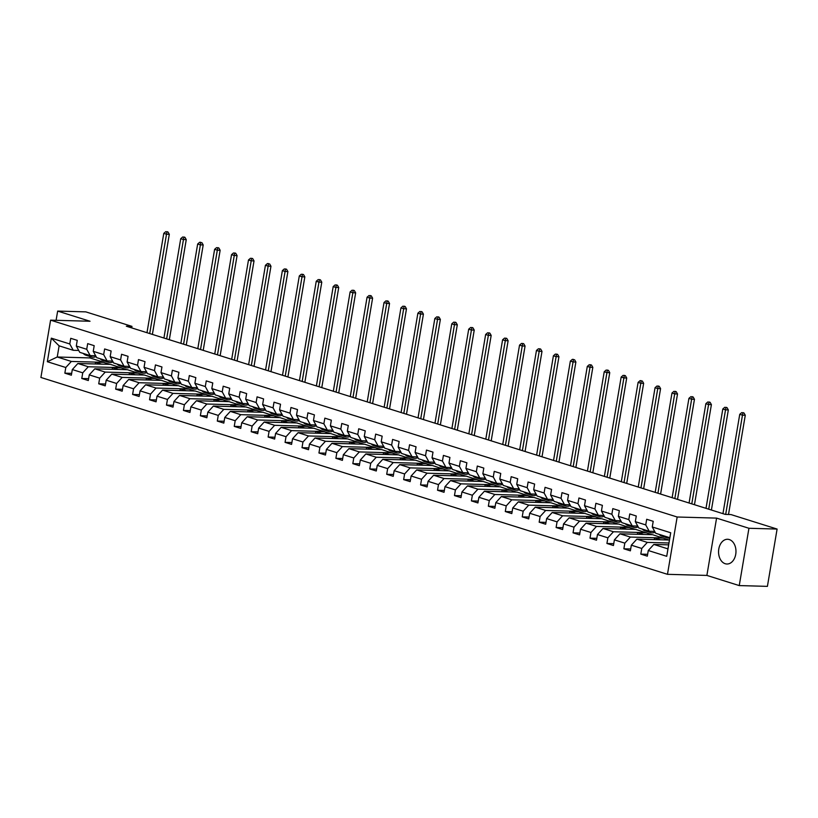 <?xml version="1.0" encoding="UTF-8"?>
<svg xmlns="http://www.w3.org/2000/svg" width="818" height="818" viewBox="0 0 818 818"><rect width="100%" height="100%" fill="white"/><g stroke="black" fill="none" stroke-linecap="round" stroke-linejoin="round"><path stroke-width="1.23" d="M729.308 539.563A12.372 8.712 -88.4 0 0 727.611 539.277A12.372 8.712 -88.4 0 0 718.633 550.187A12.372 8.712 -88.4 0 0 725.218 563.725A12.372 8.712 -88.4 0 0 726.916 564.011A12.372 8.712 -88.4 0 0 735.893 553.101A12.372 8.712 -88.4 0 0 729.308 539.563M739.247 585.586L748.94 528.275L716.578 518.111L706.885 575.422L739.247 585.586L767.407 586.363L777.1 529.062L730.944 514.563L725.321 514.399L126.34 326.218L131.964 326.372L85.818 311.873L57.659 311.085L56.094 320.308M706.885 575.422L667.468 574.318L40.9 377.466L50.593 320.155L677.161 517.007L667.468 574.318M668.623 544.849L653.827 544.44L667.948 548.878L669.83 537.723L655.719 533.285L652.253 526.966L653.214 521.311L646.701 519.266L645.739 524.921L635.32 521.649L636.271 515.994L629.758 513.939L628.807 519.594L618.377 516.322L619.338 510.667L612.815 508.622L611.864 514.277L601.435 511.005L602.396 505.35L595.882 503.295L594.921 508.949L584.502 505.677L585.453 500.023L578.94 497.978L577.978 503.632L567.559 500.36L568.51 494.706L561.997 492.651L561.046 498.305L550.616 495.033L551.577 489.379L545.054 487.334L544.103 492.988L533.673 489.716L534.635 484.062L528.121 482.006L527.16 487.661L516.741 484.389L517.692 478.734L511.178 476.689L510.217 482.344L499.798 479.072L500.749 473.417L494.236 471.362L493.285 477.017L482.855 473.745L483.816 468.09L477.303 466.045L476.342 471.7L465.912 468.428L466.873 462.773L460.36 460.718L459.399 466.372L448.98 463.1L449.931 457.446L443.417 455.401L442.466 461.055L432.037 457.783L432.998 452.129L426.475 450.074L425.524 455.728L415.094 452.456L416.055 446.802L409.542 444.757L408.581 450.411L398.161 447.129L399.112 441.485L392.599 439.43L391.638 445.084L381.219 441.812L382.17 436.158L375.656 434.113L374.705 439.767L364.276 436.485L365.237 430.841L358.713 428.785L357.763 434.44L347.333 431.168L348.294 425.513L341.781 423.468L340.82 429.123L330.4 425.841L331.351 420.196L324.838 418.141L323.877 423.796L313.458 420.524L314.409 414.869L307.895 412.824L306.944 418.479L296.515 415.196L297.476 409.552L290.963 407.497L290.001 413.151L279.582 409.879L280.533 404.225L274.02 402.18L273.059 407.834L262.639 404.552L263.59 398.898L257.077 396.853L256.126 402.507L245.697 399.235L246.658 393.581L240.134 391.536L239.183 397.19L228.754 393.908L229.715 388.253L223.202 386.208L222.24 391.863L211.821 388.591L212.772 382.936L206.259 380.891L205.298 386.546L194.878 383.264L195.829 377.609L189.316 375.564L188.365 381.219L177.935 377.947L178.897 372.292L172.373 370.247L171.422 375.902L160.993 372.619L161.954 366.965L155.44 364.92L154.479 370.574L144.06 367.302L145.011 361.648L138.498 359.603L137.536 365.257L127.117 361.975L128.068 356.321L121.555 354.276L120.604 359.93L110.174 356.658L111.136 351.004L104.622 348.959L103.661 354.613L93.242 351.331L94.193 345.677L87.679 343.632L86.718 349.286L76.299 346.014L77.25 340.36L70.737 338.315L69.786 343.969L51.319 338.161L47.342 361.709L57.24 357.006L71.35 361.444L104.019 362.343L89.898 357.916L57.24 357.006L59.121 345.85L51.319 338.161M652.253 526.966L670.719 532.763L666.731 556.312L648.275 550.514L647.324 556.168L640.801 554.113L647.631 554.307M47.342 361.709L65.798 367.507L64.847 373.161L71.36 375.206L72.311 369.552L82.741 372.834L81.78 378.489L88.303 380.534L89.254 374.879L99.684 378.151L98.722 383.806L105.236 385.851L106.197 380.196L116.616 383.478L115.665 389.133L122.179 391.178L123.14 385.523L133.559 388.795L132.608 394.45L139.121 396.495L140.072 390.84L150.502 394.123L149.541 399.777L156.054 401.822L157.015 396.168L167.445 399.44L166.483 405.094L172.997 407.139L173.958 401.485L184.377 404.767L183.426 410.421L189.94 412.466L190.891 406.812L201.32 410.084L200.359 415.738L206.882 417.783L207.833 412.129L218.263 415.411L217.302 421.065L223.815 423.111L224.776 417.456L235.195 420.728L234.245 426.382L240.758 428.428L241.719 422.773L252.138 426.055L251.187 431.71L257.701 433.755L258.652 428.1L269.081 431.372L268.12 437.027L274.644 439.072L275.594 433.417L286.024 436.7L285.063 442.354L291.576 444.399L292.537 438.745L302.957 442.017L302.006 447.671L308.519 449.716L309.48 444.072L319.899 447.344L318.948 452.998L325.462 455.043L326.413 449.389L336.842 452.661L335.881 458.315L342.394 460.36L343.356 454.716L353.775 457.988L352.824 463.642L359.337 465.687L360.298 460.033L370.718 463.305L369.767 468.959L376.28 471.004L377.231 465.36L387.66 468.632L386.699 474.287L393.223 476.332L394.174 470.677L404.603 473.949L403.642 479.604L410.155 481.649L411.117 476.004L421.536 479.276L420.585 484.931L427.098 486.976L428.059 481.321L438.479 484.593L437.528 490.248L444.041 492.293L444.992 486.649L455.421 489.921L454.46 495.575L460.984 497.62L461.935 491.966L472.364 495.238L471.403 500.892L477.916 502.947L478.878 497.293L489.297 500.565L488.346 506.219L494.859 508.264L495.81 502.61L506.24 505.882L505.289 511.536L511.802 513.592L512.753 507.937L523.183 511.209L522.221 516.864L528.735 518.909L529.696 513.254L540.115 516.526L539.164 522.181L545.678 524.236L546.639 518.581L557.058 521.853L556.107 527.508L562.62 529.553L563.571 523.898L574.001 527.17L573.04 532.825L579.563 534.88L580.514 529.226L590.944 532.498L589.982 538.152L596.496 540.197L597.457 534.543L607.876 537.815L606.925 543.469L613.439 545.524L614.4 539.87L624.819 543.142L623.868 548.796L630.381 550.841L631.332 545.187L641.762 548.459L640.801 554.113M635.32 521.649L638.776 527.968L649.195 531.24L654.676 531.393M668.94 542.999L647.314 542.395L636.885 539.113L669.441 540.023M649.195 531.24L645.739 524.921M641.762 548.459L647.314 542.395M631.332 545.187L636.885 539.113M618.377 516.322L621.833 522.641L632.263 525.923L637.743 526.076M663.04 537.978L630.371 537.068L619.952 533.796L652.611 534.706L668.981 540.013M632.263 525.923L628.807 519.594M624.819 543.142L630.371 537.068M614.4 539.87L619.952 533.796M601.435 511.005L604.891 517.324L615.32 520.596L620.801 520.749M646.097 532.661L613.439 531.751L603.009 528.469L635.678 529.379L652.048 534.686M615.32 520.596L611.864 514.277M607.876 537.815L613.439 531.751M597.457 534.543L603.009 528.469M584.502 505.677L587.958 511.996L598.377 515.279L603.858 515.432M629.154 527.334L596.496 526.424L586.066 523.152L618.735 524.062L635.105 529.369M598.377 515.279L594.921 508.949M590.944 532.498L596.496 526.424M580.514 529.226L586.066 523.152M567.559 500.36L571.015 506.679L581.445 509.951L586.915 510.105M612.222 522.017L579.553 521.107L569.134 517.825L601.792 518.735L618.163 524.041M581.445 509.951L577.978 503.632M574.001 527.17L579.553 521.107M563.571 523.898L569.134 517.825M550.616 495.033L554.072 501.352L564.502 504.634L569.982 504.778M595.279 516.69L562.61 515.78L552.191 512.508L584.85 513.418L601.22 518.724M564.502 504.634L561.046 498.305M557.058 521.853L562.61 515.78M546.639 518.581L552.191 512.508M533.673 489.716L537.14 496.035L547.559 499.307L553.04 499.461M578.336 511.373L545.678 510.463L535.248 507.18L567.917 508.09L584.287 513.397M547.559 499.307L544.103 492.988M540.115 516.526L545.678 510.463M529.696 513.254L535.248 507.18M516.741 484.389L520.197 490.708L530.616 493.99L536.097 494.133M561.404 506.045L528.735 505.135L518.305 501.863L550.974 502.773L567.344 508.08M530.616 493.99L527.16 487.661M523.183 511.209L528.735 505.135M512.753 507.937L518.305 501.863M499.798 479.072L503.254 485.391L513.684 488.663L519.154 488.816M544.461 500.728L511.792 499.818L501.373 496.536L534.031 497.446L550.402 502.753M513.684 488.663L510.217 482.344M506.24 505.882L511.792 499.818M495.81 502.61L501.373 496.536M482.855 473.745L486.311 480.064L496.741 483.346L502.221 483.489M527.518 495.401L494.849 494.491L484.43 491.219L517.099 492.129L533.469 497.436M496.741 483.346L493.285 477.017M489.297 500.565L494.849 494.491M478.878 497.293L484.43 491.219M465.912 468.428L469.379 474.747L479.798 478.019L485.279 478.172M510.575 490.084L477.916 489.174L467.487 485.892L500.156 486.802L516.526 492.109M479.798 478.019L476.342 471.7M472.364 495.238L477.916 489.174M461.935 491.966L467.487 485.892M448.98 463.1L452.436 469.42L462.855 472.702L468.336 472.845M493.643 484.757L460.974 483.847L450.544 480.575L483.213 481.485L499.583 486.792M462.855 472.702L459.399 466.372M455.421 489.921L460.974 483.847M444.992 486.649L450.544 480.575M432.037 457.783L435.493 464.103L445.922 467.375L451.403 467.528M476.7 479.44L444.031 478.53L433.612 475.248L466.27 476.158L482.64 481.465M445.922 467.375L442.466 461.055M438.479 484.593L444.031 478.53M428.059 481.321L433.612 475.248M415.094 452.456L418.55 458.775L428.98 462.058L434.46 462.201M459.757 474.113L427.098 473.203L416.669 469.931L449.338 470.841L465.708 476.148M428.98 462.058L425.524 455.728M421.536 479.276L427.098 473.203M411.117 476.004L416.669 469.931M398.161 447.129L401.618 453.458L412.037 456.73L417.517 456.884M442.814 468.796L410.155 467.886L399.726 464.604L432.395 465.514L448.765 470.82M412.037 456.73L408.581 450.411M404.603 473.949L410.155 467.886M394.174 470.677L399.726 464.604M381.219 441.812L384.675 448.131L395.104 451.403L400.575 451.556M425.881 463.469L393.213 462.559L382.793 459.287L415.452 460.197L431.822 465.503M395.104 451.403L391.638 445.084M387.66 468.632L393.213 462.559M377.231 465.36L382.793 459.287M364.276 436.485L367.732 442.814L378.161 446.086L383.642 446.239M408.939 458.152L376.27 457.242L365.851 453.959L398.509 454.869L414.879 460.176M378.161 446.086L374.705 439.767M370.718 463.305L376.27 457.242M360.298 460.033L365.851 453.959M347.333 431.168L350.799 437.487L361.219 440.759L366.699 440.912M391.996 452.824L359.337 451.914L348.908 448.642L381.577 449.552L397.947 454.859M361.219 440.759L357.763 434.44M353.775 457.988L359.337 451.914M343.356 454.716L348.908 448.642M330.4 425.841L333.856 432.17L344.276 435.442L349.756 435.595M375.063 447.507L342.394 446.597L331.965 443.315L364.634 444.225L381.004 449.532M344.276 435.442L340.82 429.123M336.842 452.661L342.394 446.597M326.413 449.389L331.965 443.315M313.458 420.524L316.914 426.843L327.343 430.115L332.814 430.268M358.12 442.18L325.452 441.27L315.032 437.998L347.691 438.908L364.061 444.215M327.343 430.115L323.877 423.796M319.899 447.344L325.452 441.27M309.48 444.072L315.032 437.998M296.515 415.196L299.971 421.526L310.4 424.798L315.881 424.951M341.178 436.863L308.509 435.953L298.089 432.671L330.758 433.581L347.129 438.888M310.4 424.798L306.944 418.479M302.957 442.017L308.509 435.953M292.537 438.745L298.089 432.671M279.582 409.879L283.038 416.198L293.457 419.47L298.938 419.624M324.235 431.536L291.576 430.626L281.147 427.354L313.815 428.264L330.186 433.571M293.457 419.47L290.001 413.151M286.024 436.7L291.576 430.626M275.594 433.417L281.147 427.354M262.639 404.552L266.095 410.881L276.515 414.153L281.995 414.307M307.302 426.219L274.633 425.309L264.204 422.027L296.873 422.937L313.243 428.243M276.515 414.153L273.059 407.834M269.081 431.372L274.633 425.309M258.652 428.1L264.204 422.027M245.697 399.235L249.153 405.554L259.582 408.826L265.063 408.98M290.359 420.892L257.69 419.982L247.271 416.71L279.93 417.62L296.3 422.926M259.582 408.826L256.126 402.507M252.138 426.055L257.69 419.982M241.719 422.773L247.271 416.71M228.754 393.908L232.21 400.237L242.639 403.509L248.12 403.663M273.416 415.575L240.758 414.665L230.328 411.382L262.997 412.292L279.367 417.599M242.639 403.509L239.183 397.19M235.195 420.728L240.758 414.665M224.776 417.456L230.328 411.382M211.821 388.591L215.277 394.91L225.696 398.182L231.177 398.335M256.474 410.247L223.815 409.337L213.386 406.065L246.054 406.975L262.425 412.282M225.696 398.182L222.24 391.863M218.263 415.411L223.815 409.337M207.833 412.129L213.386 406.065M194.878 383.264L198.334 389.593L208.764 392.865L214.234 393.018M239.541 404.93L206.872 404.02L196.453 400.738L229.112 401.648L245.482 406.955M208.764 392.865L205.298 386.546M201.32 410.084L206.872 404.02M190.891 406.812L196.453 400.738M177.935 377.947L181.392 384.266L191.821 387.538L197.302 387.691M222.598 399.603L189.929 398.693L179.51 395.421L212.169 396.331L228.539 401.638M191.821 387.538L188.365 381.219M184.377 404.767L189.929 398.693M173.958 401.485L179.51 395.421M160.993 372.619L164.459 378.949L174.878 382.221L180.359 382.374M205.655 394.276L172.997 393.376L162.567 390.094L195.236 391.004L211.606 396.311M174.878 382.221L171.422 375.902M167.445 399.44L172.997 393.376M157.015 396.168L162.567 390.094M144.06 367.302L147.516 373.621L157.935 376.894L163.416 377.047M188.723 388.959L156.054 388.049L145.624 384.777L178.293 385.687L194.664 390.994M157.935 376.894L154.479 370.574M150.502 394.123L156.054 388.049M140.072 390.84L145.624 384.777M127.117 361.975L130.573 368.304L141.003 371.576L146.483 371.73M171.78 383.632L139.111 382.732L128.692 379.45L161.351 380.36L177.721 385.667M141.003 371.576L137.536 365.257M133.559 388.795L139.111 382.732M123.14 385.523L128.692 379.45M110.174 356.658L113.63 362.977L124.06 366.249L129.541 366.403M154.837 378.315L122.168 377.405L111.749 374.133L144.418 375.043L160.788 380.35M124.06 366.249L120.604 359.93M116.616 383.478L122.168 377.405M106.197 380.196L111.749 374.133M93.242 351.331L96.698 357.66L107.117 360.932L112.598 361.086M137.894 372.988L105.236 372.088L94.806 368.806L127.475 369.716L143.845 375.022M107.117 360.932L103.661 354.613M99.684 378.151L105.236 372.088M89.254 374.879L94.806 368.806M76.299 346.014L79.755 352.333L90.174 355.605L95.655 355.758M120.962 367.671L88.293 366.761L77.863 363.489L110.532 364.399L126.902 369.705M90.174 355.605L86.718 349.286M82.741 372.834L88.293 366.761M72.311 369.552L77.863 363.489M59.121 345.85L73.242 350.288L78.722 350.441M73.242 350.288L69.786 343.969M65.798 367.507L71.35 361.444M748.94 528.275L777.1 529.062M716.578 518.111L677.161 517.007M50.593 320.155L90.021 321.249L57.659 311.085M131.708 327.906L131.964 326.372M90.133 356.536L89.898 357.916M95.256 363.969L95.542 362.272L104.019 362.343M103.988 362.507L109.96 364.378M666.731 556.312L667.948 548.878M669.83 537.723L670.719 532.763M648.275 550.514L653.827 544.44M64.847 373.161L71.677 373.356M95.542 362.272L101.514 364.143M112.199 369.296L112.485 367.589L120.931 367.824M112.485 367.589L118.457 369.47M81.78 378.489L88.61 378.673M129.132 374.613L129.428 372.916L137.874 373.151M129.428 372.916L135.399 374.787M98.722 383.806L105.553 384M146.074 379.941L146.361 378.233L154.817 378.468M146.361 378.233L152.332 380.114M115.665 389.133L122.495 389.317M163.017 385.258L163.303 383.56L171.749 383.795M163.303 383.56L169.275 385.431M132.608 394.45L139.428 394.644M179.96 390.585L180.246 388.877L188.692 389.112M180.246 388.877L186.218 390.759M149.541 399.777L156.371 399.961M196.893 395.902L197.189 394.204L205.635 394.44M197.189 394.204L203.161 396.076M166.483 405.094L173.314 405.288M213.835 401.229L214.122 399.521L222.568 399.757M214.122 399.521L220.093 401.403M183.426 410.421L190.257 410.605M230.778 406.546L231.065 404.849L239.51 405.084M231.065 404.849L237.036 406.72M200.359 415.738L207.189 415.933M247.721 411.873L248.007 410.166L256.453 410.401M248.007 410.166L253.979 412.047M217.302 421.065L224.132 421.25M264.654 417.19L264.94 415.493L273.396 415.728M264.94 415.493L270.911 417.364M234.245 426.382L241.075 426.577M281.596 422.517L281.883 420.81L290.329 421.045M281.883 420.81L287.854 422.691M251.187 431.71L258.018 431.894M298.539 427.834L298.826 426.137L307.271 426.372M298.826 426.137L304.797 428.008M268.12 437.027L274.95 437.221M315.472 433.162L315.768 431.454L324.214 431.689M315.768 431.454L321.74 433.336M285.063 442.354L291.893 442.538M332.415 438.479L332.701 436.781L341.157 437.016M332.701 436.781L338.672 438.652M302.006 447.671L308.836 447.865M349.358 443.806L349.644 442.098L358.09 442.334M349.644 442.098L355.615 443.98M318.948 452.998L325.769 453.182M366.3 449.123L366.587 447.426L375.033 447.661M366.587 447.426L372.558 449.297M335.881 458.315L342.711 458.509M383.233 454.45L383.519 452.743L391.975 452.978M383.519 452.743L389.501 454.624M352.824 463.642L359.654 463.826M400.176 459.767L400.462 458.07L408.908 458.305M400.462 458.07L406.434 459.941M369.767 468.959L376.597 469.154M417.119 465.094L417.405 463.387L425.851 463.622M417.405 463.387L423.376 465.268M386.699 474.287L393.53 474.471M434.061 470.411L434.348 468.714L442.794 468.949M434.348 468.714L440.319 470.585M403.642 479.604L410.472 479.798M450.994 475.739L451.28 474.031L459.736 474.266M451.28 474.031L457.252 475.912M420.585 484.931L427.415 485.115M467.937 481.056L468.223 479.358L476.669 479.593M468.223 479.358L474.195 481.229M437.528 490.248L444.358 490.442M484.88 486.383L485.166 484.675L493.612 484.91M485.166 484.675L491.137 486.557M454.46 495.575L461.291 495.759M501.812 491.7L502.109 490.002L510.555 490.238M502.109 490.002L508.08 491.874M471.403 500.892L478.233 501.086M518.755 497.027L519.041 495.319L527.498 495.555M519.041 495.319L525.013 497.201M488.346 506.219L495.176 506.403M535.698 502.344L535.984 500.647L544.43 500.882M535.984 500.647L541.956 502.518M505.289 511.536L512.109 511.731M552.641 507.671L552.927 505.964L561.373 506.199M552.927 505.964L558.899 507.845M522.221 516.864L529.052 517.048M569.573 512.988L569.86 511.291L578.316 511.526M569.86 511.291L575.841 513.162M539.164 522.181L545.995 522.375M586.516 518.315L586.803 516.608L595.248 516.843M586.803 516.608L592.774 518.489M556.107 527.508L562.937 527.692M603.459 523.632L603.745 521.935L612.191 522.17M603.745 521.935L609.717 523.806M573.04 532.825L579.87 533.019M620.402 528.96L620.688 527.252L629.134 527.487M620.688 527.252L626.66 529.134M589.982 538.152L596.813 538.336M637.334 534.277L637.621 532.579L646.077 532.815M637.621 532.579L643.592 534.451M606.925 543.469L613.756 543.663M654.277 539.604L654.564 537.896L663.009 538.132M654.564 537.896L660.535 539.778M623.868 548.796L630.698 548.98M85.287 354.071L83.242 353.437A12.137 8.456 107.4 0 0 86.002 355.237L88.068 355.891A12.137 8.456 107.4 0 0 88.733 356.055M88.661 355.135L88.671 355.145A12.137 8.456 107.4 0 0 91.432 356.945A12.137 8.456 107.4 0 0 96.115 356.597M85.307 354.082A12.137 8.456 107.4 0 0 88.068 355.891M91.432 356.945L89.367 356.3A12.137 8.456 -72.6 0 1 86.606 354.491L88.671 355.145M149.704 333.55L166.504 234.224L163.784 233.365L146.984 332.701M166.913 231.668L167.997 232.005L166.913 231.668M166.872 231.975L166.504 234.224L169.316 234.296L152.434 334.122A11.902 8.292 -72.6 0 1 152.383 334.398M169.316 234.296L167.997 232.005M165.788 231.637L163.784 233.365M105.011 361.208A12.137 8.456 107.4 0 1 102.24 359.409L100.174 358.765A12.137 8.456 107.4 0 0 102.945 360.564L105.011 361.208A12.137 8.456 107.4 0 0 105.675 361.372M105.594 360.452L105.604 360.462A12.137 8.456 107.4 0 0 108.375 362.272A12.137 8.456 107.4 0 0 113.058 361.914M108.375 362.272L106.309 361.617A12.137 8.456 -72.6 0 1 103.549 359.818L105.604 360.462M166.647 338.877L183.447 239.541L180.727 238.692L163.927 338.028M183.856 236.985L184.94 237.322L183.856 236.985M183.815 237.292L183.447 239.541L186.259 239.623L169.377 339.45A11.902 8.292 -72.6 0 1 169.326 339.715M186.259 239.623L184.94 237.322M182.731 236.954L180.727 238.692M121.943 366.536A12.137 8.456 107.4 0 1 119.183 364.726L117.117 364.082A12.137 8.456 107.4 0 0 119.888 365.881L121.943 366.536A12.137 8.456 107.4 0 0 122.608 366.699M125.318 367.589L123.252 366.945A12.137 8.456 -72.6 0 1 120.481 365.135L122.547 365.789A12.137 8.456 107.4 0 0 125.318 367.589A12.137 8.456 107.4 0 0 129.99 367.241M183.58 344.204L200.379 244.868L197.67 244.009L180.87 343.345M200.799 242.312L199.664 242.281L200.799 242.312M200.758 242.619L200.379 244.868L203.201 244.94L186.31 344.767A11.902 8.292 -72.6 0 1 186.269 345.043M203.201 244.94L201.882 242.649M199.664 242.281L197.67 244.009M134.05 369.388L134.06 369.409A12.137 8.456 107.4 0 0 136.821 371.208L138.886 371.853A12.137 8.456 107.4 0 0 139.551 372.026M142.25 372.916L140.195 372.262A12.137 8.456 -72.6 0 1 137.424 370.462L139.489 371.106A12.137 8.456 107.4 0 0 142.25 372.916A12.137 8.456 107.4 0 0 146.933 372.558M136.115 370.043L136.125 370.053A12.137 8.456 107.4 0 0 138.886 371.853M200.522 349.521L217.322 250.185L214.613 249.337L197.803 348.673M217.731 247.629L218.825 247.966L217.731 247.629M217.69 247.936L217.322 250.185L220.144 250.267L203.253 350.094A11.902 8.292 -72.6 0 1 203.201 350.37M220.144 250.267L218.825 247.966M216.606 247.598L214.613 249.337M150.982 374.716L151.003 374.726A12.137 8.456 107.4 0 0 153.764 376.525L155.829 377.18A12.137 8.456 107.4 0 0 156.494 377.343M156.412 376.423L156.432 376.433A12.137 8.456 107.4 0 0 159.193 378.233A12.137 8.456 107.4 0 0 163.876 377.885M151.003 374.726L153.058 375.37A12.137 8.456 107.4 0 0 155.829 377.18M159.193 378.233L157.128 377.589A12.137 8.456 -72.6 0 1 154.367 375.789L156.432 376.433M217.465 354.848L234.265 255.513L231.545 254.654L214.745 353.989M234.674 252.956L235.758 253.294L234.674 252.956M234.633 253.263L234.265 255.513L237.077 255.584L220.195 355.411A11.902 8.292 -72.6 0 1 220.144 355.687M237.077 255.584L235.758 253.294M233.549 252.926L231.545 254.654M167.925 380.033L167.935 380.053A12.137 8.456 107.4 0 0 170.706 381.853L172.772 382.497A12.137 8.456 107.4 0 0 173.426 382.671M176.136 383.56L174.07 382.906A12.137 8.456 -72.6 0 1 171.31 381.106L173.365 381.75A12.137 8.456 107.4 0 0 176.136 383.56A12.137 8.456 107.4 0 0 180.819 383.202M167.935 380.053L170.001 380.697A12.137 8.456 107.4 0 0 172.772 382.497M234.398 360.165L251.208 260.83L248.488 259.981L231.688 359.317M251.617 258.273L252.701 258.611L251.617 258.273M251.576 258.58L251.208 260.83L254.02 260.911L237.138 360.738A11.902 8.292 -72.6 0 1 237.087 361.014M254.02 260.911L252.701 258.611M250.492 258.243L248.488 259.981M186.933 386.004L184.878 385.37A12.137 8.456 107.4 0 0 187.649 387.17L189.704 387.824A12.137 8.456 107.4 0 0 190.369 387.988M193.079 388.877L191.013 388.233A12.137 8.456 -72.6 0 1 188.242 386.433L190.308 387.078A12.137 8.456 107.4 0 0 193.079 388.877A12.137 8.456 107.4 0 0 197.751 388.53M186.944 386.014A12.137 8.456 107.4 0 0 189.704 387.824M251.341 365.493L268.14 266.157L265.431 265.298L248.631 364.634M268.56 263.601L267.425 263.57L268.56 263.601M268.519 263.907L268.14 266.157L270.962 266.228L254.071 366.055A11.902 8.292 -72.6 0 1 254.03 366.331M270.962 266.228L269.643 263.938M267.425 263.57L265.431 265.298M201.811 390.677L201.821 390.697A12.137 8.456 107.4 0 0 204.582 392.497L206.647 393.141A12.137 8.456 107.4 0 0 207.312 393.315M210.011 394.204L207.946 393.55A12.137 8.456 -72.6 0 1 205.185 391.75L207.251 392.395A12.137 8.456 107.4 0 0 210.011 394.204A12.137 8.456 107.4 0 0 214.694 393.847M203.866 391.331L203.887 391.341A12.137 8.456 107.4 0 0 206.647 393.141M268.284 370.81L285.083 271.474L282.374 270.625L265.564 369.961M285.492 268.918L286.576 269.265L285.492 268.918M285.451 269.224L285.083 271.474L287.895 271.556L271.014 371.382A11.902 8.292 -72.6 0 1 270.962 371.658M287.895 271.556L286.576 269.265M284.367 268.887L282.374 270.625M220.809 396.648L218.764 396.014A12.137 8.456 107.4 0 0 221.525 397.814L223.59 398.468A12.137 8.456 107.4 0 0 224.255 398.632M226.954 399.521L224.889 398.877A12.137 8.456 -72.6 0 1 222.128 397.078L224.193 397.722A12.137 8.456 107.4 0 0 226.954 399.521A12.137 8.456 107.4 0 0 231.637 399.174M220.819 396.669A12.137 8.456 107.4 0 0 223.59 398.468M285.226 376.137L302.026 276.801L299.306 275.942L282.507 375.278M302.435 274.245L303.519 274.582L302.435 274.245M302.394 274.551L302.026 276.801L304.838 276.873L287.956 376.699A11.902 8.292 -72.6 0 1 287.905 376.975M304.838 276.873L303.519 274.582M301.31 274.214L299.306 275.942M237.752 401.975L235.696 401.341A12.137 8.456 107.4 0 0 238.467 403.141L240.523 403.785A12.137 8.456 107.4 0 0 241.187 403.959M243.897 404.849L241.831 404.194A12.137 8.456 -72.6 0 1 239.071 402.395L241.126 403.039A12.137 8.456 107.4 0 0 243.897 404.849A12.137 8.456 107.4 0 0 248.57 404.491M237.762 401.986A12.137 8.456 107.4 0 0 240.523 403.785M302.159 381.454L318.959 282.118L316.249 281.269L299.449 380.605M319.378 279.562L320.462 279.909L319.378 279.562M319.337 279.868L318.959 282.118L321.781 282.2L304.899 382.026A11.902 8.292 -72.6 0 1 304.848 382.303M321.781 282.2L320.462 279.909M318.253 279.531L316.249 281.269M252.629 406.648L252.639 406.658A12.137 8.456 107.4 0 0 255.4 408.458L257.466 409.112A12.137 8.456 107.4 0 0 258.13 409.276M258.059 408.356L258.069 408.366A12.137 8.456 107.4 0 0 260.83 410.166A12.137 8.456 107.4 0 0 265.513 409.818M252.639 406.658L254.705 407.313A12.137 8.456 107.4 0 0 257.466 409.112M260.83 410.166L258.774 409.521A12.137 8.456 -72.6 0 1 256.003 407.722L258.069 408.366M319.102 386.781L335.901 287.445L333.192 286.586L316.392 385.922M336.31 284.889L337.405 285.226L336.31 284.889M336.27 285.196L335.901 287.445L338.724 287.517L321.832 387.343A11.902 8.292 -72.6 0 1 321.791 387.62M338.724 287.517L337.405 285.226M335.186 284.858L333.192 286.586M274.408 414.429A12.137 8.456 107.4 0 1 271.648 412.63L269.582 411.986A12.137 8.456 107.4 0 0 272.343 413.785L274.408 414.429A12.137 8.456 107.4 0 0 275.073 414.603M275.001 413.673L275.012 413.683A12.137 8.456 107.4 0 0 277.772 415.493A12.137 8.456 107.4 0 0 282.455 415.135M277.772 415.493L275.707 414.838A12.137 8.456 -72.6 0 1 272.946 413.039L275.012 413.683M336.045 392.098L352.844 292.762L350.124 291.914L333.325 391.249M353.253 290.206L354.337 290.554L353.253 290.206M353.212 290.513L352.844 292.762L355.656 292.844L338.775 392.671A11.902 8.292 -72.6 0 1 338.724 392.947M355.656 292.844L354.337 290.554M352.129 290.175L350.124 291.914M288.57 417.937L286.515 417.303A12.137 8.456 107.4 0 0 289.286 419.102L291.351 419.757A12.137 8.456 107.4 0 0 292.016 419.92M294.715 420.81L292.65 420.166A12.137 8.456 -72.6 0 1 289.889 418.366L291.944 419.01A12.137 8.456 107.4 0 0 294.715 420.81A12.137 8.456 107.4 0 0 299.398 420.462M288.58 417.957A12.137 8.456 107.4 0 0 291.351 419.757M352.987 397.425L369.787 298.089L367.067 297.231L350.268 396.566M370.196 295.533L371.28 295.871L370.196 295.533M370.155 295.84L369.787 298.089L372.599 298.161L355.718 397.988A11.902 8.292 -72.6 0 1 355.666 398.264M372.599 298.161L371.28 295.871M369.071 295.502L367.067 297.231M303.447 422.609L303.458 422.63A12.137 8.456 107.4 0 0 306.229 424.43L308.284 425.074A12.137 8.456 107.4 0 0 308.948 425.248M311.658 426.137L309.593 425.483A12.137 8.456 -72.6 0 1 306.822 423.683L308.887 424.327A12.137 8.456 107.4 0 0 311.658 426.137A12.137 8.456 107.4 0 0 316.331 425.779M303.458 422.63L305.523 423.274A12.137 8.456 107.4 0 0 308.284 425.074M369.92 402.742L386.72 303.406L384.01 302.558L367.21 401.894M387.139 300.85L388.223 301.198L387.139 300.85M387.098 301.157L386.72 303.406L389.542 303.488L372.65 403.315A11.902 8.292 -72.6 0 1 372.609 403.591M389.542 303.488L388.223 301.198M386.004 300.82L384.01 302.558M320.39 427.937L320.4 427.947A12.137 8.456 107.4 0 0 323.161 429.747L325.227 430.401A12.137 8.456 107.4 0 0 325.891 430.565M328.591 431.454L326.535 430.81A12.137 8.456 -72.6 0 1 323.764 429.01L325.83 429.654A12.137 8.456 107.4 0 0 328.591 431.454A12.137 8.456 107.4 0 0 333.274 431.106M320.4 427.947L322.466 428.601A12.137 8.456 107.4 0 0 325.227 430.401M386.863 408.07L403.663 308.734L400.953 307.875L384.143 407.211M404.072 306.177L405.166 306.515L404.072 306.177M404.031 306.484L403.663 308.734L406.485 308.805L389.593 408.632A11.902 8.292 -72.6 0 1 389.542 408.908M406.485 308.805L405.166 306.515M402.947 306.147L400.953 307.875M337.323 433.254L337.343 433.274A12.137 8.456 107.4 0 0 340.104 435.074L342.169 435.718A12.137 8.456 107.4 0 0 342.834 435.892M342.752 434.961L342.773 434.982A12.137 8.456 107.4 0 0 345.533 436.781A12.137 8.456 107.4 0 0 350.216 436.423M339.388 433.908L339.398 433.918A12.137 8.456 107.4 0 0 342.169 435.718M345.533 436.781L343.468 436.127A12.137 8.456 -72.6 0 1 340.707 434.327L342.773 434.982M403.806 413.387L420.605 314.051L417.886 313.202L401.086 412.538M421.014 311.494L422.098 311.842L421.014 311.494M420.973 311.811L420.605 314.051L423.417 314.132L406.536 413.959A11.902 8.292 -72.6 0 1 406.485 414.235M423.417 314.132L422.098 311.842M419.89 311.464L417.886 313.202M354.266 438.581L354.276 438.591A12.137 8.456 107.4 0 0 357.047 440.391L359.112 441.045A12.137 8.456 107.4 0 0 359.767 441.209M362.476 442.098L360.411 441.454A12.137 8.456 -72.6 0 1 357.65 439.655L359.705 440.299A12.137 8.456 107.4 0 0 362.476 442.098A12.137 8.456 107.4 0 0 367.149 441.751M356.331 439.225L356.341 439.246A12.137 8.456 107.4 0 0 359.112 441.045M420.738 418.714L437.548 319.378L434.828 318.519L418.029 417.855M437.957 316.822L439.041 317.159L437.957 316.822M437.916 317.128L437.548 319.378L440.36 319.449L423.479 419.286A11.902 8.292 -72.6 0 1 423.427 419.552M440.36 319.449L439.041 317.159M436.832 316.791L434.828 318.519M373.274 444.552L371.219 443.918A12.137 8.456 107.4 0 0 373.99 445.718L376.045 446.362A12.137 8.456 107.4 0 0 376.709 446.536M379.419 447.426L377.354 446.771A12.137 8.456 -72.6 0 1 374.583 444.972L376.648 445.626A12.137 8.456 107.4 0 0 379.419 447.426A12.137 8.456 107.4 0 0 384.092 447.068M373.284 444.563A12.137 8.456 107.4 0 0 376.045 446.362M437.681 424.031L454.481 324.695L451.771 323.846L434.971 423.182M454.9 322.139L455.984 322.486L454.9 322.139M454.859 322.456L454.481 324.695L457.303 324.777L440.411 424.603A11.902 8.292 -72.6 0 1 440.37 424.879M457.303 324.777L455.984 322.486M453.765 322.108L451.771 323.846M390.206 449.869L388.161 449.235A12.137 8.456 107.4 0 0 390.922 451.035L392.988 451.689A12.137 8.456 107.4 0 0 393.652 451.853M393.581 450.933L393.591 450.943A12.137 8.456 107.4 0 0 396.352 452.743A12.137 8.456 107.4 0 0 401.035 452.395M390.227 449.89A12.137 8.456 107.4 0 0 392.988 451.689M396.352 452.743L394.286 452.098A12.137 8.456 -72.6 0 1 391.525 450.299L391.515 450.278M454.624 429.358L471.424 330.022L468.714 329.163L451.904 428.499M471.833 327.466L472.916 327.803L471.833 327.466M471.792 327.773L471.424 330.022L474.236 330.094L457.354 429.931A11.902 8.292 -72.6 0 1 457.303 430.196M474.236 330.094L472.916 327.803M470.708 327.435L468.714 329.163M405.084 454.542L405.104 454.563A12.137 8.456 107.4 0 0 407.865 456.362L409.93 457.006A12.137 8.456 107.4 0 0 410.595 457.18M410.513 456.25L410.534 456.27A12.137 8.456 107.4 0 0 413.294 458.07A12.137 8.456 107.4 0 0 417.978 457.712M405.104 454.563L407.159 455.207A12.137 8.456 107.4 0 0 409.93 457.006M413.294 458.07L411.229 457.415A12.137 8.456 -72.6 0 1 408.468 455.616L408.458 455.606M471.567 434.675L488.366 335.339L485.647 334.49L468.847 433.826M488.775 332.783L489.859 333.13L488.775 332.783M488.735 333.1L488.366 335.339L491.178 335.421L474.297 435.248A11.902 8.292 -72.6 0 1 474.246 435.524M491.178 335.421L489.859 333.13M487.651 332.752L485.647 334.49M426.863 462.334A12.137 8.456 107.4 0 1 424.102 460.534L422.037 459.88A12.137 8.456 107.4 0 0 424.808 461.679L426.863 462.334A12.137 8.456 107.4 0 0 427.528 462.497M427.456 461.577L427.466 461.587A12.137 8.456 107.4 0 0 430.237 463.387A12.137 8.456 107.4 0 0 434.91 463.039M430.237 463.387L428.172 462.743A12.137 8.456 -72.6 0 1 425.411 460.943L427.466 461.587M488.499 440.002L505.299 340.666L502.589 339.807L485.79 439.143M505.718 338.11L506.802 338.447L505.718 338.11M505.677 338.417L505.299 340.666L508.121 340.738L491.24 440.575A11.902 8.292 -72.6 0 1 491.189 440.841M508.121 340.738L506.802 338.447M504.594 338.079L502.589 339.807M443.806 467.651A12.137 8.456 107.4 0 1 441.045 465.851L438.98 465.207A12.137 8.456 107.4 0 0 441.74 467.006L443.806 467.651A12.137 8.456 107.4 0 0 444.471 467.824M444.399 466.894L444.409 466.914A12.137 8.456 107.4 0 0 447.17 468.714A12.137 8.456 107.4 0 0 451.853 468.356M447.17 468.714L445.115 468.06A12.137 8.456 -72.6 0 1 442.344 466.26L444.409 466.914M505.442 445.319L522.242 345.983L519.532 345.135L502.733 444.471M522.651 343.427L523.745 343.775L522.651 343.427M522.61 343.744L522.242 345.983L525.064 346.065L508.172 445.892A11.902 8.292 -72.6 0 1 508.131 446.168M525.064 346.065L523.745 343.775M521.526 343.396L519.532 345.135M460.749 472.978A12.137 8.456 107.4 0 1 457.988 471.178L455.923 470.524A12.137 8.456 107.4 0 0 458.683 472.323L460.749 472.978A12.137 8.456 107.4 0 0 461.413 473.141M464.113 474.031L462.047 473.387A12.137 8.456 -72.6 0 1 459.287 471.587L461.352 472.231A12.137 8.456 107.4 0 0 464.113 474.031A12.137 8.456 107.4 0 0 468.796 473.683M522.385 450.646L539.185 351.311L536.465 350.452L519.665 449.788M539.594 348.754L540.678 349.092L539.594 348.754M539.553 349.061L539.185 351.311L541.997 351.382L525.115 451.219A11.902 8.292 -72.6 0 1 525.064 451.485M541.997 351.382L540.678 349.092M538.469 348.724L536.465 350.452M472.845 475.831L472.855 475.851A12.137 8.456 107.4 0 0 475.626 477.651L477.692 478.295A12.137 8.456 107.4 0 0 478.356 478.469M481.056 479.358L478.99 478.704A12.137 8.456 -72.6 0 1 476.229 476.904L478.285 477.559A12.137 8.456 107.4 0 0 481.056 479.358A12.137 8.456 107.4 0 0 485.739 479M472.855 475.851L474.921 476.495A12.137 8.456 107.4 0 0 477.692 478.295M539.318 455.963L556.128 356.628L553.408 355.779L536.608 455.115M556.537 354.071L557.62 354.419L556.537 354.071M556.496 354.388L556.128 356.628L558.939 356.709L542.058 456.536A11.902 8.292 -72.6 0 1 542.007 456.812M558.939 356.709L557.62 354.419M555.412 354.041L553.408 355.779M489.788 481.158L489.798 481.168A12.137 8.456 107.4 0 0 492.569 482.968L494.624 483.622A12.137 8.456 107.4 0 0 495.289 483.786M495.217 482.865L495.227 482.876A12.137 8.456 107.4 0 0 497.998 484.675A12.137 8.456 107.4 0 0 502.671 484.328M489.798 481.168L491.863 481.822A12.137 8.456 107.4 0 0 494.624 483.622M497.998 484.675L495.933 484.031A12.137 8.456 -72.6 0 1 493.162 482.231L495.227 482.876M556.26 461.291L573.06 361.955L570.35 361.096L553.551 460.432M573.479 359.399L572.344 359.368L573.479 359.399M573.438 359.705L573.06 361.955L575.882 362.026L558.991 461.863A11.902 8.292 -72.6 0 1 558.95 462.129M575.882 362.026L574.563 359.736M572.344 359.368L570.35 361.096M506.731 486.475L506.741 486.495A12.137 8.456 107.4 0 0 509.502 488.295L511.567 488.939A12.137 8.456 107.4 0 0 512.232 489.113M514.931 490.002L512.876 489.348A12.137 8.456 -72.6 0 1 510.105 487.548L512.17 488.203A12.137 8.456 107.4 0 0 514.931 490.002A12.137 8.456 107.4 0 0 519.614 489.645M506.741 486.495L508.806 487.139A12.137 8.456 107.4 0 0 511.567 488.939M573.203 466.608L590.003 367.272L587.293 366.423L570.483 465.759M590.412 364.716L591.506 365.063L590.412 364.716M590.371 365.032L590.003 367.272L592.825 367.354L575.933 467.18A11.902 8.292 -72.6 0 1 575.882 467.456M592.825 367.354L591.506 365.063M589.287 364.685L587.293 366.423M525.729 492.446L523.684 491.812A12.137 8.456 107.4 0 0 526.444 493.612L528.51 494.266A12.137 8.456 107.4 0 0 529.174 494.43M531.874 495.319L529.808 494.675A12.137 8.456 -72.6 0 1 527.048 492.876L529.113 493.52A12.137 8.456 107.4 0 0 531.874 495.319A12.137 8.456 107.4 0 0 536.557 494.972M525.739 492.467A12.137 8.456 107.4 0 0 528.51 494.266M590.146 471.935L606.946 372.599L604.226 371.74L587.426 471.076M607.355 370.043L608.439 370.38L607.355 370.043M607.314 370.349L606.946 372.599L609.758 372.671L592.876 472.507A11.902 8.292 -72.6 0 1 592.825 472.773M609.758 372.671L608.439 370.38M606.23 370.012L604.226 371.74M542.671 497.773L540.616 497.139A12.137 8.456 107.4 0 0 543.387 498.939L545.453 499.583A12.137 8.456 107.4 0 0 546.107 499.757M546.035 498.827L546.046 498.847A12.137 8.456 107.4 0 0 548.817 500.647A12.137 8.456 107.4 0 0 553.489 500.289M542.682 497.784A12.137 8.456 107.4 0 0 545.453 499.583M548.817 500.647L546.751 499.992A12.137 8.456 -72.6 0 1 543.99 498.193L543.97 498.182M607.079 477.252L623.889 377.916L621.169 377.067L604.369 476.403M624.298 375.36L625.381 375.707L624.298 375.36M624.257 375.677L623.889 377.916L626.7 377.998L609.819 477.824A11.902 8.292 -72.6 0 1 609.768 478.101M626.7 377.998L625.381 375.707M623.173 375.329L621.169 377.067M559.614 503.09L557.559 502.456A12.137 8.456 107.4 0 0 560.33 504.266L562.385 504.911A12.137 8.456 107.4 0 0 563.05 505.074M565.759 505.964L563.694 505.319A12.137 8.456 -72.6 0 1 560.923 503.52L562.989 504.164A12.137 8.456 107.4 0 0 565.759 505.964A12.137 8.456 107.4 0 0 570.432 505.616M559.624 503.111A12.137 8.456 107.4 0 0 562.385 504.911M624.022 482.579L640.821 383.243L638.112 382.384L621.312 481.72M641.24 380.687L640.105 380.656L641.24 380.687M641.2 380.994L640.821 383.243L643.643 383.315L626.752 483.152A11.902 8.292 -72.6 0 1 626.711 483.418M643.643 383.315L642.324 381.024M640.105 380.656L638.112 382.384M576.547 508.418L574.502 507.784A12.137 8.456 107.4 0 0 577.263 509.583L579.328 510.227A12.137 8.456 107.4 0 0 579.993 510.401M579.921 509.471L579.931 509.491A12.137 8.456 107.4 0 0 582.692 511.291A12.137 8.456 107.4 0 0 587.375 510.933M576.567 508.428A12.137 8.456 107.4 0 0 579.328 510.227M582.692 511.291L580.627 510.636A12.137 8.456 -72.6 0 1 577.866 508.837L579.931 509.491M640.964 487.896L657.764 388.56L655.054 387.712L638.245 487.047M658.173 386.004L659.257 386.352L658.173 386.004M658.132 386.321L657.764 388.56L660.576 388.642L643.694 488.469A11.902 8.292 -72.6 0 1 643.643 488.745M660.576 388.642L659.257 386.352M657.048 385.973L655.054 387.712M591.424 513.091L591.445 513.101A12.137 8.456 107.4 0 0 594.205 514.911L596.271 515.555A12.137 8.456 107.4 0 0 596.935 515.718M596.854 514.798L596.874 514.808A12.137 8.456 107.4 0 0 599.635 516.608A12.137 8.456 107.4 0 0 604.318 516.26M591.445 513.101L593.5 513.755A12.137 8.456 107.4 0 0 596.271 515.555M599.635 516.608L597.569 515.964A12.137 8.456 -72.6 0 1 594.809 514.164L596.874 514.808M657.907 493.223L674.707 393.887L671.987 393.029L655.187 492.364M675.116 391.331L676.2 391.669L675.116 391.331M675.075 391.638L674.707 393.887L677.519 393.959L660.637 493.796A11.902 8.292 -72.6 0 1 660.586 494.062M677.519 393.959L676.2 391.669M673.991 391.301L671.987 393.029M613.203 520.872A12.137 8.456 107.4 0 1 610.443 519.072L608.377 518.428A12.137 8.456 107.4 0 0 611.148 520.228L613.203 520.872A12.137 8.456 107.4 0 0 613.868 521.046M613.797 520.115L613.807 520.136A12.137 8.456 107.4 0 0 616.578 521.935A12.137 8.456 107.4 0 0 621.251 521.577M616.578 521.935L614.512 521.281A12.137 8.456 -72.6 0 1 611.741 519.481L611.731 519.471M674.84 498.54L691.639 399.204L688.93 398.356L672.13 497.692M692.059 396.648L693.143 396.996L692.059 396.648M692.018 396.965L691.639 399.204L694.462 399.286L677.58 499.113A11.902 8.292 -72.6 0 1 677.529 499.389M694.462 399.286L693.143 396.996M690.934 396.618L688.93 398.356M627.375 524.379L625.32 523.745A12.137 8.456 107.4 0 0 628.081 525.555L630.146 526.199A12.137 8.456 107.4 0 0 630.811 526.363M633.51 527.252L631.455 526.608A12.137 8.456 -72.6 0 1 628.684 524.808L630.75 525.453A12.137 8.456 107.4 0 0 633.51 527.252A12.137 8.456 107.4 0 0 638.193 526.904M627.386 524.399A12.137 8.456 107.4 0 0 630.146 526.199M691.783 503.868L708.582 404.532L705.873 403.673L689.073 503.009M708.991 401.975L710.085 402.313L708.991 401.975M708.95 402.282L708.582 404.532L711.404 404.603L694.513 504.44A11.902 8.292 -72.6 0 1 694.472 504.706M711.404 404.603L710.085 402.313M707.867 401.945L705.873 403.673M642.253 529.062L642.263 529.072A12.137 8.456 107.4 0 0 645.024 530.872L647.089 531.516A12.137 8.456 107.4 0 0 647.754 531.69M650.453 532.579L648.388 531.925A12.137 8.456 -72.6 0 1 645.627 530.125L647.692 530.78A12.137 8.456 107.4 0 0 650.453 532.579A12.137 8.456 107.4 0 0 655.136 532.221M642.263 529.072L644.328 529.716A12.137 8.456 107.4 0 0 647.089 531.516M708.725 509.185L725.525 409.849L722.805 409L706.006 508.336M725.934 407.292L727.018 407.64L725.934 407.292M725.893 407.609L725.525 409.849L728.337 409.93L711.455 509.757A11.902 8.292 -72.6 0 1 711.404 510.033M728.337 409.93L727.018 407.64M724.809 407.262L722.805 409M659.185 534.379L659.196 534.389A12.137 8.456 107.4 0 0 661.966 536.199L664.032 536.843A12.137 8.456 107.4 0 0 664.697 537.007M667.396 537.896L665.331 537.252A12.137 8.456 -72.6 0 1 662.57 535.453L664.625 536.097A12.137 8.456 107.4 0 0 667.396 537.896A12.137 8.456 107.4 0 0 669.758 538.152M659.196 534.389L661.261 535.044A12.137 8.456 107.4 0 0 664.032 536.843M725.678 514.41L742.468 415.176L739.748 414.317L722.948 513.653M742.877 412.62L743.961 412.957L742.877 412.62M742.836 412.926L742.468 415.176L745.28 415.247L728.501 514.491M745.28 415.247L743.961 412.957M741.752 412.589L739.748 414.317M136.125 370.053L134.06 369.409M203.887 391.341L201.821 390.697M339.398 433.918L337.343 433.274M356.341 439.246L354.276 438.591M393.591 450.943L391.525 450.299M410.534 456.27L408.468 455.616M546.046 498.847L543.99 498.193M613.807 520.136L611.741 519.481"/></g></svg>
